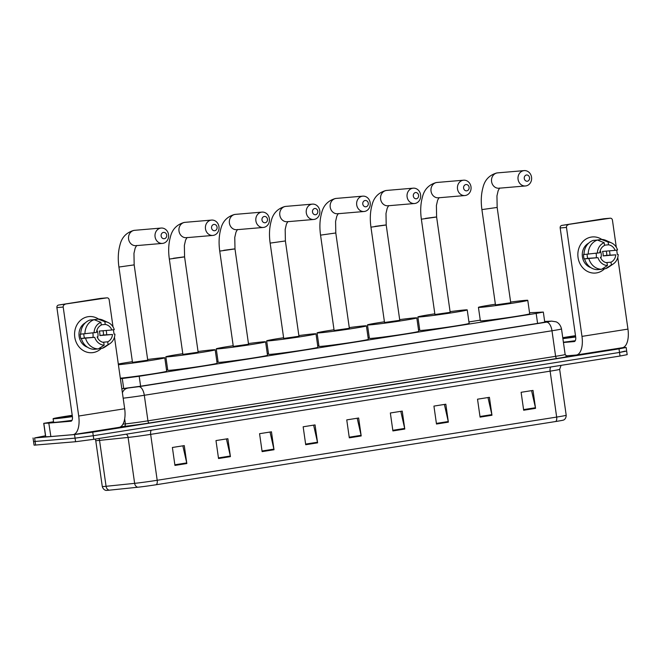 <?xml version="1.0" encoding="UTF-8"?>
<svg xmlns="http://www.w3.org/2000/svg" width="661" height="661" viewBox="0 0 661 661"><rect width="100%" height="100%" fill="white"/><g stroke="black" fill="none" stroke-linecap="round" stroke-linejoin="round"><path stroke-width="0.99" d="M120.401 378.753L139.198 376.266L536.17 313.438L543.325 312.066L529.544 312.736M480.258 320.139L468.938 321.932M419.702 329.723L418.529 329.905M369.292 337.697L368.119 337.887M318.891 345.678L317.718 345.86M268.482 353.652L267.308 353.833M218.072 361.625L216.899 361.815M167.671 369.606L166.498 369.788M622.563 347.686L626.165 347.479L619.01 348.859L92.747 432.137L74.553 434.558L34.62 437.954L45.493 435.773M626.165 347.479L626.669 351.065L619.522 352.445L93.259 435.723L75.065 438.144L33.562 441.573L75.065 438.144L93.259 435.723L619.522 352.445L625.099 351.098M121.822 388.726L140.314 386.264L540.376 322.956L547.531 321.577L544.689 321.651M555.761 421.503L156.293 484.72A14.864 0.438 171.9 0 1 137.794 487.231L109.23 490.181A14.864 0.438 171.9 0 1 106.206 490.388C106.644 490.462 103.513 490.578 102.281 486.504A18.12 0.537 -8.1 0 0 106.074 486.298L134.637 483.348A18.12 0.537 -8.1 0 0 157.194 480.283L556.661 417.074A4.528 2.107 81 0 1 555.761 421.503A14.864 0.438 171.9 0 0 563.503 420.049C563.106 420.247 566.147 419.487 566.196 415.232L559.66 369.317A18.12 0.537 171.9 0 1 550.126 371.16L150.658 434.368A18.12 0.537 171.9 0 1 128.102 437.433L99.538 440.383A18.12 0.537 171.9 0 1 97.836 440.548A18.12 0.537 171.9 0 1 95.746 440.598L95.242 439.078M626.669 351.065L627.182 354.651L620.035 356.031L93.771 439.309L75.577 441.73L34.075 445.167L33.05 437.987M262.12 451.62L259.566 433.69L271.456 431.807L274.009 449.744L262.12 451.62M218.535 458.519L215.982 440.581L227.871 438.706L230.416 456.635L218.535 458.519M174.942 465.418L172.389 447.48L184.279 445.605L186.832 463.535L174.942 465.418M392.898 430.931L390.345 412.993L402.235 411.109L404.78 429.047L392.898 430.931M436.483 424.032L433.93 406.094L445.82 404.21L448.373 422.148L436.483 424.032M480.076 417.132L477.523 399.194L489.413 397.319L491.966 415.248L480.076 417.132M523.669 410.233L521.116 392.295L533.006 390.42L535.559 408.349L523.669 410.233M305.713 444.721L303.159 426.791L315.049 424.907L317.602 442.845L305.713 444.721M349.305 437.83L346.752 419.892L358.642 418.008L361.195 435.946L349.305 437.83M357.204 418.239L361.08 435.326A3.627 1.686 81 0 1 361.195 435.946M313.62 425.139L317.487 442.226A3.627 1.686 81 0 1 317.602 442.845M531.568 390.643L535.443 407.73A3.627 1.686 81 0 1 535.559 408.349M487.983 397.542L491.85 414.629A3.627 1.686 81 0 1 491.966 415.248M444.39 404.441L448.257 421.528A3.627 1.686 81 0 1 448.373 422.148M400.797 411.34L404.672 428.427A3.627 1.686 81 0 1 404.78 429.047M182.841 445.828L186.716 462.915A3.627 1.686 81 0 1 186.832 463.535M226.434 438.929L230.309 456.016A3.627 1.686 81 0 1 230.416 456.635M270.027 432.03L273.894 449.116A3.627 1.686 81 0 1 274.009 449.744M562.759 337.688A22.656 0.669 171.9 0 1 575.5 335.681M575.657 336.755A14.773 0.438 171.9 0 1 565.899 337.92A14.773 0.438 171.9 0 1 564.205 337.969A14.773 0.438 171.9 0 1 575.533 335.912M575.69 336.994A22.656 0.669 171.9 0 1 562.891 338.622M575.285 340.704A22.656 0.669 171.9 0 1 563.403 342.208M591.347 237.059A18.12 16.038 -94.9 0 1 601.816 239.422A18.12 16.038 -94.9 0 0 592.363 236.935L592.363 236.935A18.12 16.038 -94.9 0 0 591.347 237.059A18.12 16.038 -94.9 0 0 578.053 257.501A18.12 16.038 -94.9 0 0 596.453 272.927A18.12 16.038 -94.9 0 1 595.437 273.051A18.12 16.038 -94.9 0 1 577.978 256.931A18.12 16.038 -94.9 0 1 591.347 237.059M609.45 250.841A18.12 16.038 -94.9 0 1 609.954 254.989A18.12 16.038 -94.9 0 0 609.45 250.841M604.6 268.738A18.12 16.038 -94.9 0 1 596.453 272.927A18.12 16.038 -94.9 0 0 604.6 268.738M565.94 355.899L576.128 355.031A18.12 8.419 -99 0 0 576.409 354.998A18.12 8.419 -99 0 0 581.977 336.383L566.477 227.425L560.173 227.962L575.673 336.92A4.528 2.107 81 0 1 574.285 341.572A4.528 2.107 81 0 1 574.211 341.58L563.445 342.497M622.092 347.752A18.12 8.419 -99 0 0 622.373 347.719A18.12 8.419 -99 0 0 627.95 329.104L617.754 257.476M617.333 254.477L616.705 250.106M616.3 247.222L612.441 220.154A2.264 2.008 85.1 0 0 610.144 218.221L603.84 218.758A2.264 2.008 -94.9 0 1 604.088 218.741M560.173 227.962A2.264 2.008 -94.9 0 1 561.833 225.409L610.144 218.221M568.138 224.872A2.264 2.008 85.1 0 0 566.477 227.425M561.833 225.409L603.84 218.758M596.106 253.303A11.328 10.022 -94.9 0 1 596.247 257.625M604.518 245.157L608.517 244.818A9.064 8.023 -94.9 0 1 615.127 250.354L602.518 251.428A9.064 8.023 85.1 0 1 603.154 255.914L615.763 254.84A9.064 8.023 -94.9 0 1 610.987 262.186L606.013 262.607M600.196 250.635A9.064 8.023 -94.9 0 1 600.841 258.228M590.736 267.556A13.137 11.625 -94.9 0 1 582.316 255.981A13.137 11.625 -94.9 0 1 588.654 243.149M584.018 254.394L583.523 254.435A13.137 11.625 -94.9 0 0 584.159 258.922L597.982 257.658L587.811 258.344A9.064 8.023 85.1 0 1 587.142 254.245M615.763 254.84L606.798 255.336A13.137 11.625 -94.9 0 0 606.236 251.114M600.419 257.269A9.064 8.023 -94.9 0 0 607.029 262.814L607.418 265.565L601.568 269.291L597.362 269.647A14.955 13.237 -94.9 0 1 584.655 258.996M584.018 254.51A14.955 13.237 -94.9 0 1 593.198 240.397L597.404 240.042L604.162 242.686L604.559 245.446A9.064 8.023 -94.9 0 0 599.783 252.783L584.018 254.51M602.097 268.953L605.534 268.663L611.384 264.937L610.987 262.186M618.2 254.452A11.782 10.427 -94.9 0 1 613.276 263.946L608.451 267.209A14.955 13.237 -94.9 0 1 605.534 268.663M601.568 269.291A14.955 13.237 -94.9 0 1 588.86 258.641M588.224 254.155A14.955 13.237 -94.9 0 1 597.404 240.042M613.276 263.946A11.782 10.427 -94.9 0 1 611.384 264.937M607.418 265.565A11.782 10.427 -94.9 0 1 597.982 257.658M597.346 253.171A11.782 10.427 -94.9 0 1 604.162 242.686M608.517 244.818L608.128 242.058L601.37 239.414L597.205 240.059M601.37 239.414A14.955 13.237 -94.9 0 1 606.178 240.497L611.483 242.901A11.782 10.427 -94.9 0 1 617.564 249.974L615.127 250.354M608.128 242.058A11.782 10.427 -94.9 0 1 611.483 242.901M603.154 255.914L606.798 255.336M584.159 258.922L587.811 258.344M526.462 174.975A3.173 2.809 85.1 0 0 527.354 181.246A3.173 2.809 85.1 0 0 526.462 174.975M525.892 185.915A7.701 6.817 -94.9 0 1 525.462 185.964A7.701 6.817 -94.9 0 1 518.042 179.114A7.701 6.817 -94.9 0 1 523.719 170.67A7.701 6.817 -94.9 0 1 524.156 170.612A7.701 6.817 -94.9 0 1 531.576 177.47A7.701 6.817 -94.9 0 1 525.892 185.915M495.477 304.928L510.73 302.763L497.163 207.438L481.91 209.603L495.477 304.928M510.631 302.06A24.92 0.735 171.9 0 1 524.9 300.391A24.92 0.735 171.9 0 1 527.775 300.334A24.92 0.735 171.9 0 1 509.11 303.713A24.92 0.735 171.9 0 1 481.307 307.291A24.92 0.735 171.9 0 1 478.432 307.357A24.92 0.735 171.9 0 1 495.378 304.234M527.775 300.334L529.692 313.785A24.92 0.735 171.9 0 1 511.027 317.164A24.92 0.735 171.9 0 1 483.224 320.742A24.92 0.735 171.9 0 1 480.349 320.808L478.432 307.357M465.914 184.551A3.173 2.809 85.1 0 0 466.806 190.831A3.173 2.809 85.1 0 0 465.914 184.551M465.336 195.491A7.701 6.817 -94.9 0 1 464.906 195.549A7.701 6.817 -94.9 0 1 457.486 188.691A7.701 6.817 -94.9 0 1 463.171 180.246A7.701 6.817 -94.9 0 1 463.601 180.197A7.701 6.817 -94.9 0 1 471.02 187.046A7.701 6.817 -94.9 0 1 465.336 195.491M434.93 314.512L450.182 312.339L436.615 217.015L421.363 219.188L434.93 314.512M450.083 311.645A24.92 0.735 171.9 0 1 464.353 309.976A24.92 0.735 171.9 0 1 467.228 309.918A24.92 0.735 171.9 0 1 448.563 313.297A24.92 0.735 171.9 0 1 420.76 316.875A24.92 0.735 171.9 0 1 417.884 316.941A24.92 0.735 171.9 0 1 434.831 313.818M467.228 309.918L469.136 323.369A24.92 0.735 171.9 0 1 450.48 326.749A24.92 0.735 171.9 0 1 422.676 330.326A24.92 0.735 171.9 0 1 419.801 330.393L417.884 316.941M415.505 192.533A3.173 2.809 85.1 0 0 416.397 198.804A3.173 2.809 85.1 0 0 415.505 192.533M414.934 203.472A7.701 6.817 -94.9 0 1 414.505 203.522A7.701 6.817 -94.9 0 1 407.077 196.672A7.701 6.817 -94.9 0 1 412.761 188.228A7.701 6.817 -94.9 0 1 413.191 188.17A7.701 6.817 -94.9 0 1 420.619 195.028A7.701 6.817 -94.9 0 1 414.934 203.472M384.52 322.485L399.773 320.321L386.206 224.996L370.953 227.161L384.52 322.485M399.674 319.618A24.92 0.735 171.9 0 1 413.943 317.958A24.92 0.735 171.9 0 1 416.818 317.891A24.92 0.735 171.9 0 1 398.153 321.271A24.92 0.735 171.9 0 1 370.35 324.848A24.92 0.735 171.9 0 1 367.475 324.915A24.92 0.735 171.9 0 1 384.421 321.791M416.818 317.891L418.735 331.343A24.92 0.735 171.9 0 1 400.07 334.722A24.92 0.735 171.9 0 1 372.267 338.3A24.92 0.735 171.9 0 1 369.392 338.366L367.475 324.915M365.095 200.506A3.173 2.809 85.1 0 0 365.987 206.786A3.173 2.809 85.1 0 0 365.095 200.506M364.525 211.446A7.701 6.817 -94.9 0 1 364.095 211.503A7.701 6.817 -94.9 0 1 356.676 204.646A7.701 6.817 -94.9 0 1 362.36 196.201A7.701 6.817 -94.9 0 1 362.79 196.152A7.701 6.817 -94.9 0 1 370.21 203.001A7.701 6.817 -94.9 0 1 364.525 211.446M334.119 330.467L349.363 328.294L335.796 232.969L320.552 235.142L334.119 330.467M349.264 327.6A24.92 0.735 171.9 0 1 363.533 325.931A24.92 0.735 171.9 0 1 366.409 325.865A24.92 0.735 171.9 0 1 347.744 329.252A24.92 0.735 171.9 0 1 319.949 332.83A24.92 0.735 171.9 0 1 317.073 332.888A24.92 0.735 171.9 0 1 334.02 329.773M366.409 325.865L368.326 339.316A24.92 0.735 171.9 0 1 349.661 342.704A24.92 0.735 171.9 0 1 321.857 346.281A24.92 0.735 171.9 0 1 318.982 346.339L317.073 332.888M314.686 208.488A3.173 2.809 85.1 0 0 315.586 214.759A3.173 2.809 85.1 0 0 314.686 208.488M314.115 219.427A7.701 6.817 -94.9 0 1 313.686 219.477A7.701 6.817 -94.9 0 1 306.266 212.627A7.701 6.817 -94.9 0 1 311.951 204.183A7.701 6.817 -94.9 0 1 312.38 204.125A7.701 6.817 -94.9 0 1 319.8 210.983A7.701 6.817 -94.9 0 1 314.115 219.427M283.709 338.44L298.962 336.267L285.395 240.951L270.142 243.116L283.709 338.44M298.863 335.573A24.92 0.735 171.9 0 1 313.132 333.904A24.92 0.735 171.9 0 1 316.008 333.846A24.92 0.735 171.9 0 1 297.343 337.226A24.92 0.735 171.9 0 1 269.539 340.803A24.92 0.735 171.9 0 1 266.664 340.869A24.92 0.735 171.9 0 1 283.61 337.746M316.008 333.846L317.916 347.298A24.92 0.735 171.9 0 1 299.251 350.677A24.92 0.735 171.9 0 1 271.456 354.255A24.92 0.735 171.9 0 1 268.581 354.321L266.664 340.869M264.284 216.461A3.173 2.809 85.1 0 0 265.177 222.74A3.173 2.809 85.1 0 0 264.284 216.461M263.714 227.401A7.701 6.817 -94.9 0 1 263.285 227.45A7.701 6.817 -94.9 0 1 255.857 220.6A7.701 6.817 -94.9 0 1 261.541 212.156A7.701 6.817 -94.9 0 1 261.971 212.107A7.701 6.817 -94.9 0 1 269.399 218.956A7.701 6.817 -94.9 0 1 263.714 227.401M233.3 346.422L248.553 344.249L234.986 248.924L219.733 251.097L233.3 346.422M248.453 343.555A24.92 0.735 171.9 0 1 262.723 341.886A24.92 0.735 171.9 0 1 265.598 341.82A24.92 0.735 171.9 0 1 246.933 345.207A24.92 0.735 171.9 0 1 219.13 348.785A24.92 0.735 171.9 0 1 216.254 348.843A24.92 0.735 171.9 0 1 233.201 345.72M265.598 341.82L267.515 355.271A24.92 0.735 171.9 0 1 248.85 358.65A24.92 0.735 171.9 0 1 221.047 362.236A24.92 0.735 171.9 0 1 218.171 362.294L216.254 348.843M213.875 224.434A3.173 2.809 85.1 0 0 214.767 230.714A3.173 2.809 85.1 0 0 213.875 224.434M213.305 235.374A7.701 6.817 -94.9 0 1 212.875 235.432A7.701 6.817 -94.9 0 1 205.455 228.574A7.701 6.817 -94.9 0 1 211.132 220.13A7.701 6.817 -94.9 0 1 211.57 220.08A7.701 6.817 -94.9 0 1 218.989 226.93A7.701 6.817 -94.9 0 1 213.305 235.374M182.89 354.395L198.143 352.222L184.576 256.898L169.332 259.071L182.89 354.395M198.044 351.528A24.92 0.735 171.9 0 1 212.313 349.859A24.92 0.735 171.9 0 1 215.189 349.801A24.92 0.735 171.9 0 1 196.524 353.181A24.92 0.735 171.9 0 1 168.729 356.758A24.92 0.735 171.9 0 1 165.845 356.824A24.92 0.735 171.9 0 1 182.791 353.701M215.189 349.801L217.105 363.253A24.92 0.735 171.9 0 1 198.44 366.632A24.92 0.735 171.9 0 1 170.637 370.21A24.92 0.735 171.9 0 1 167.762 370.276L165.845 356.824M163.465 232.416A3.173 2.809 85.1 0 0 164.366 238.695A3.173 2.809 85.1 0 0 163.465 232.416M162.895 243.355A7.701 6.817 -94.9 0 1 162.466 243.405A7.701 6.817 -94.9 0 1 155.046 236.555A7.701 6.817 -94.9 0 1 160.73 228.111A7.701 6.817 -94.9 0 1 161.16 228.053A7.701 6.817 -94.9 0 1 168.58 234.911A7.701 6.817 -94.9 0 1 162.895 243.355M132.489 362.368L147.742 360.204L134.175 264.879L118.922 267.044L132.489 362.368M118.311 364.037A24.92 0.735 171.9 0 1 132.39 361.674M147.643 359.501A24.92 0.735 171.9 0 1 161.912 357.841A24.92 0.735 171.9 0 1 164.787 357.775A24.92 0.735 171.9 0 1 146.213 361.146A24.92 0.735 171.9 0 1 118.41 364.732M164.787 357.775L166.696 371.226A24.92 0.735 171.9 0 1 148.13 374.597A24.92 0.735 171.9 0 1 120.319 378.183M88.07 316.702A18.12 16.038 -94.9 0 1 98.539 319.065A18.12 16.038 -94.9 0 0 89.086 316.578L89.086 316.578A18.12 16.038 -94.9 0 0 88.07 316.702A18.12 16.038 -94.9 0 0 74.776 337.143A18.12 16.038 -94.9 0 0 93.176 352.569A18.12 16.038 -94.9 0 1 92.16 352.693A18.12 16.038 -94.9 0 1 74.701 336.573A18.12 16.038 -94.9 0 1 88.07 316.702M106.173 330.483A18.12 16.038 -94.9 0 1 106.677 334.631A18.12 16.038 -94.9 0 0 106.173 330.483M101.323 348.38A18.12 16.038 -94.9 0 1 93.176 352.569A18.12 16.038 -94.9 0 0 101.323 348.38M48.807 423.106L50.872 436.541L48.807 423.106L43.725 423.337L53.549 421.743M50.872 436.541L72.85 434.674A18.12 8.419 -99 0 0 73.131 434.641A18.12 8.419 -99 0 0 78.709 416.025L63.2 307.068L56.896 307.605L72.396 416.562A4.528 2.107 81 0 1 71.008 421.214A4.528 2.107 81 0 1 70.934 421.222L48.955 423.09M50.715 436.557L45.634 436.789L43.725 423.337M118.815 427.394A18.12 8.419 -99 0 0 119.096 427.361A18.12 8.419 -99 0 0 124.673 408.746L114.477 337.118M114.056 334.119L113.428 329.748M113.023 326.865L109.164 299.797A2.264 2.008 85.1 0 0 106.867 297.863L100.563 298.4A2.264 2.008 -94.9 0 1 100.819 298.375M56.896 307.605A2.264 2.008 -94.9 0 1 58.556 305.052L106.867 297.863M64.861 304.514A2.264 2.008 85.1 0 0 63.2 307.068M58.556 305.052L100.563 298.4M92.829 332.946A11.328 10.022 -94.9 0 1 92.97 337.267M101.24 324.799L105.239 324.46A9.064 8.023 -94.9 0 1 111.849 329.996L99.241 331.07A9.064 8.023 85.1 0 1 99.877 335.557L112.486 334.483A9.064 8.023 -94.9 0 1 107.71 341.828L102.744 342.249M96.919 330.277A9.064 8.023 -94.9 0 1 97.564 337.862M87.459 347.199A13.137 11.625 -94.9 0 1 79.039 335.623A13.137 11.625 -94.9 0 1 85.385 322.791M80.741 334.036L80.245 334.078A13.137 11.625 -94.9 0 0 80.882 338.564L94.705 337.3L84.534 337.986A9.064 8.023 85.1 0 1 83.864 333.888M112.486 334.483L103.521 334.978A13.137 11.625 -94.9 0 0 102.959 330.756M97.142 336.912A9.064 8.023 -94.9 0 0 103.752 342.456L104.141 345.207L98.291 348.934L94.085 349.289A14.955 13.237 -94.9 0 1 81.377 338.639M80.741 334.152A14.955 13.237 -94.9 0 1 89.921 320.04L94.126 319.684L100.885 322.328L101.282 325.088A9.064 8.023 -94.9 0 0 96.506 332.425L80.741 334.152M98.82 348.595L102.257 348.306L108.107 344.579L107.71 341.828M114.923 334.094A11.782 10.427 -94.9 0 1 109.999 343.58L105.173 346.843A14.955 13.237 -94.9 0 1 102.257 348.306M98.291 348.934A14.955 13.237 -94.9 0 1 85.583 338.283M84.947 333.797A14.955 13.237 -94.9 0 1 94.126 319.684M109.999 343.58A11.782 10.427 -94.9 0 1 108.107 344.579M104.141 345.207A11.782 10.427 -94.9 0 1 94.705 337.3M94.069 332.814A11.782 10.427 -94.9 0 1 100.885 322.328M105.239 324.46L104.851 321.7L98.092 319.056L93.928 319.701M98.092 319.056A14.955 13.237 -94.9 0 1 102.901 320.139L108.206 322.543A11.782 10.427 -94.9 0 1 114.287 329.616L111.849 329.996M104.851 321.7A11.782 10.427 -94.9 0 1 108.206 322.543M99.877 335.557L103.521 334.978M80.882 338.564L84.534 337.986M72.413 416.637A22.656 0.669 171.9 0 1 55.731 418.653A22.656 0.669 171.9 0 1 53.111 418.71A22.656 0.669 171.9 0 1 72.223 415.323M72.008 420.346A22.656 0.669 171.9 0 1 56.243 422.239A22.656 0.669 171.9 0 1 53.624 422.296L53.111 418.71M72.379 416.397A14.773 0.438 171.9 0 1 62.621 417.562A14.773 0.438 171.9 0 1 60.928 417.612A14.773 0.438 171.9 0 1 72.256 415.554M537.591 323.394L536.17 313.438M140.611 386.214L139.198 376.266M123.698 388.528L122.277 378.555M566.907 356.353A20.392 0.603 171.9 0 1 556.983 358.477L149.312 422.99A20.392 0.603 171.9 0 1 123.938 426.436L120.657 426.775M619.01 348.859L620.035 356.031M34.62 437.954L35.636 445.134M74.553 434.558L75.577 441.73M92.747 432.137L93.771 439.309M565.147 354.486L561.511 328.93A18.12 0.537 171.9 0 1 551.976 330.764L555.612 356.32A18.12 0.537 -8.1 0 0 565.147 354.486L567.031 356.37L566.518 356.378M124.665 418.867L125.383 423.899A18.12 0.537 -8.1 0 0 147.94 420.834L555.612 356.32A2.264 1.049 -99 0 0 556.983 358.477M122.971 424.147L125.383 423.899A2.264 1.793 84.1 0 1 123.938 426.436M121.831 388.792L138.827 386.668L546.498 322.155A9.064 4.214 81 0 1 551.976 330.764L144.305 395.278L147.94 420.834A2.264 1.049 -99 0 0 149.312 422.99M138.827 386.668A9.064 4.214 81 0 1 144.305 395.278A18.12 0.537 171.9 0 1 123.169 398.186M546.498 322.155L550.828 321.213L544.664 321.519M122.392 392.725A9.064 7.164 -95.9 0 1 127.548 388.197M550.828 321.213A9.064 8.626 -92.8 0 1 551.662 321.13L544.664 321.477M156.293 484.72A4.528 2.107 -99 0 0 157.194 480.283L150.658 434.368A4.528 2.107 81 0 1 151.295 430.212M137.794 487.231A4.528 3.586 -95.9 0 1 134.637 483.348L128.102 437.433A4.528 3.586 84.1 0 0 126.292 434.161M550.753 366.995A4.528 2.107 81 0 0 550.126 371.16L556.661 417.074A18.12 0.537 -8.1 0 0 566.196 415.232M109.23 490.181A4.528 3.586 -95.9 0 1 106.074 486.298L99.538 440.383A4.528 3.586 84.1 0 0 98.91 438.499M349.215 437.202L361.08 435.326M392.808 430.303L404.672 428.427M436.4 423.404L448.257 421.528M479.985 416.504L491.85 414.629M523.578 409.605L535.443 407.73M305.622 444.101L317.487 442.226M262.037 451L273.894 449.116M218.444 457.899L230.309 456.016M174.851 464.79L186.716 462.915M581.977 336.383L627.95 329.104M481.91 209.603C480.787 201.531 481.134 194.202 482.96 187.608C484.72 180.015 489.297 175.14 496.7 172.984L497.667 172.868A7.701 6.817 85.1 0 0 497.237 172.918A7.701 6.817 85.1 0 0 491.553 181.37A7.701 6.817 85.1 0 0 498.972 188.22L525.462 185.964M435.723 217.039L425.411 218.403M421.363 219.188C420.231 211.115 420.578 203.778 422.404 197.185C424.164 189.6 428.741 184.725 436.144 182.568L437.119 182.453A7.701 6.817 85.1 0 0 436.69 182.502A7.701 6.817 85.1 0 0 431.005 190.946A7.701 6.817 85.1 0 0 438.425 197.804L464.906 195.549M385.322 225.013L375.01 226.384M370.953 227.161C369.83 219.088 370.177 211.76 372.003 205.166C373.754 197.573 378.34 192.698 385.743 190.55L386.71 190.426A7.701 6.817 85.1 0 0 386.28 190.484A7.701 6.817 85.1 0 0 380.596 198.928A7.701 6.817 85.1 0 0 388.015 205.778L414.505 203.522M320.552 235.142C319.42 227.07 319.767 219.733 321.593 213.139C323.353 205.546 327.93 200.68 335.334 198.523L336.3 198.407A7.701 6.817 85.1 0 0 335.871 198.457A7.701 6.817 85.1 0 0 330.186 206.901A7.701 6.817 85.1 0 0 337.614 213.751L364.095 211.503M270.142 243.116C269.01 235.043 269.358 227.715 271.184 221.121C272.943 213.528 277.521 208.653 284.924 206.496L285.899 206.381A7.701 6.817 85.1 0 0 285.461 206.43A7.701 6.817 85.1 0 0 279.785 214.883A7.701 6.817 85.1 0 0 287.205 221.732L313.686 219.477M234.093 248.941L223.79 250.312M219.733 251.097C218.609 243.025 218.956 235.688 220.774 229.094C222.534 221.501 227.12 216.626 234.523 214.478L235.49 214.362A7.701 6.817 85.1 0 0 235.06 214.412A7.701 6.817 85.1 0 0 229.375 222.856A7.701 6.817 85.1 0 0 236.795 229.706L263.285 227.45M183.692 256.922L173.38 258.294M169.332 259.071C168.2 250.998 168.547 243.669 170.373 237.068C172.133 229.483 176.71 224.608 184.113 222.451L185.08 222.336A7.701 6.817 85.1 0 0 184.65 222.385A7.701 6.817 85.1 0 0 178.966 230.829A7.701 6.817 85.1 0 0 186.385 237.687L212.875 235.432M118.922 267.044C117.79 258.98 118.137 251.643 119.963 245.049C121.723 237.456 126.301 232.581 133.704 230.433L134.679 230.309A7.701 6.817 85.1 0 0 134.241 230.367A7.701 6.817 85.1 0 0 128.565 238.811A7.701 6.817 85.1 0 0 135.984 245.661L162.466 243.405M78.709 416.025L124.673 408.746M43.833 423.346L45.749 436.797M544.771 322.221L543.325 312.066M561.511 328.93C560.074 323.006 556.091 321.816 555.992 321.816L551.662 321.13M102.281 486.504L95.746 440.598M559.66 369.317L561.082 365.359M576.409 354.998L622.373 347.719M610.268 218.204L603.964 218.741M499.666 188.005L498.171 190.624L496.948 195.929L497.163 207.438M497.667 172.868L524.156 170.612M439.119 197.589L437.623 200.209L436.4 205.513L436.615 217.015M437.119 182.453L463.601 180.197M388.709 205.563L387.214 208.182L385.991 213.486L386.206 224.996M386.71 190.426L413.191 188.17M338.3 213.536L336.804 216.164L335.59 221.468L335.796 232.969M336.3 198.407L362.79 196.152M287.899 221.518L286.403 224.137L285.18 229.441L285.395 240.951M285.899 206.381L312.38 204.125M237.489 229.491L235.994 232.11L234.771 237.415L234.986 248.924M235.49 214.362L261.971 212.107M187.08 237.473L185.584 240.092L184.369 245.396L184.576 256.898M185.08 222.336L211.57 220.08M136.678 245.446L135.183 248.065L133.96 253.37L134.175 264.879M134.679 230.309L161.16 228.053M73.131 434.641L119.096 427.361M106.991 297.847L100.687 298.384"/></g></svg>
